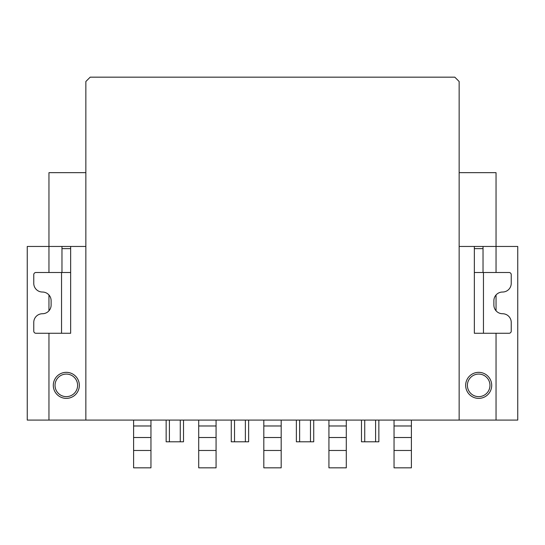 <?xml version="1.0" encoding="UTF-8"?>
<svg xmlns="http://www.w3.org/2000/svg" width="545" height="545" viewBox="0 0 545 545"><rect width="100%" height="100%" fill="white"/><g stroke="black" fill="none" stroke-linecap="round" stroke-linejoin="round"><path stroke-width="0.82" d="M85.851 246.456L27.25 246.456L27.25 420.086L517.75 420.086L517.75 246.456L496.045 246.456L496.045 272.5M48.955 272.5L48.955 172.663L85.851 172.663M48.955 333.267L48.955 420.086M48.955 310.8L48.955 294.974M61.973 272.5L61.973 246.456L70.659 246.456L70.659 333.267L70.659 279.013M85.851 420.086L85.851 81.512L90.191 77.165L454.809 77.165L459.149 81.512L459.149 420.086M483.027 272.5L483.027 246.456L496.045 246.456L496.045 172.663L459.149 172.663M483.456 333.267L509.071 333.267A2.173 2.173 0 0 0 511.237 331.101L511.237 322.415A8.679 8.679 0 0 0 502.558 313.736A8.679 8.679 0 0 1 493.879 305.057L493.879 300.717A8.679 8.679 0 0 1 502.558 292.031A8.679 8.679 0 0 0 511.237 283.352L511.237 274.673A2.173 2.173 0 0 0 509.071 272.5L483.456 272.5L483.456 333.267L474.341 333.267L474.341 246.456L459.149 246.456M496.045 294.974L496.045 310.8M496.045 420.086L496.045 333.267M378.85 420.086L378.85 441.791L375.594 441.791L375.594 420.086M361.485 420.086L361.485 441.791L364.741 441.791L364.741 420.086M313.736 420.086L313.736 441.791L310.48 441.791L310.48 420.086M296.371 420.086L296.371 441.791L299.627 441.791L299.627 420.086M248.629 420.086L248.629 441.791L245.373 441.791L245.373 420.086M231.264 420.086L231.264 441.791L234.52 441.791L234.52 420.086M183.515 420.086L183.515 441.791L180.259 441.791L180.259 420.086M166.15 420.086L166.15 441.791L169.406 441.791L169.406 420.086M364.741 441.791L375.594 441.791M66.32 372.337A13.026 13.026 0 0 1 77.594 391.869A13.026 13.026 0 0 1 55.038 391.869A13.026 13.026 0 0 1 66.32 372.337A13.026 13.026 0 0 1 77.594 391.869A13.026 13.026 0 0 1 55.038 391.869A13.026 13.026 0 0 1 66.32 372.337M478.68 372.337A13.026 13.026 0 0 1 489.962 391.869A13.026 13.026 0 0 1 467.406 391.869A13.026 13.026 0 0 1 478.68 372.337A13.026 13.026 0 0 1 489.962 391.869A13.026 13.026 0 0 1 467.406 391.869A13.026 13.026 0 0 1 478.68 372.337M299.627 441.791L310.48 441.791M234.52 441.791L245.373 441.791M169.406 441.791L180.259 441.791M483.027 246.456L474.341 246.456M474.341 333.267L474.341 272.5L483.456 272.5M33.763 274.673L33.763 283.352A8.679 8.679 0 0 0 42.442 292.031A8.679 8.679 0 0 1 51.121 300.717L51.121 305.057A8.679 8.679 0 0 1 42.442 313.736A8.679 8.679 0 0 0 33.763 322.415L33.763 331.101A2.173 2.173 0 0 0 35.929 333.267L61.544 333.267L61.544 272.5L35.929 272.5A2.173 2.173 0 0 0 33.763 274.673M61.544 272.5L70.659 272.5L70.659 333.267L61.544 333.267M411.4 450.47L411.4 467.835L394.042 467.835L394.042 450.47L411.4 450.47L411.4 420.086M411.4 437.506L394.042 437.506L394.042 450.47M394.042 437.506L394.042 420.086M346.293 450.47L346.293 467.835L328.928 467.835L328.928 450.47L346.293 450.47L346.293 420.086M346.293 437.506L328.928 437.506L328.928 450.47M328.928 437.506L328.928 420.086M281.179 450.47L281.179 467.835L263.821 467.835L263.821 450.47L281.179 450.47L281.179 420.086M281.179 437.506L263.821 437.506L263.821 450.47M263.821 437.506L263.821 420.086M216.072 450.47L216.072 467.835L198.707 467.835L198.707 450.47L216.072 450.47L216.072 420.086M216.072 437.506L198.707 437.506L198.707 450.47M198.707 437.506L198.707 420.086M150.958 450.47L150.958 467.835L133.6 467.835L133.6 450.47L150.958 450.47L150.958 420.086M150.958 437.506L133.6 437.506L133.6 450.47M133.6 437.506L133.6 420.086M478.68 374.074A11.288 11.288 0 0 1 488.456 391.003A11.288 11.288 0 0 1 468.911 391.003A11.288 11.288 0 0 1 478.68 374.074M66.32 374.074A11.288 11.288 0 0 1 76.089 391.003A11.288 11.288 0 0 1 56.544 391.003A11.288 11.288 0 0 1 66.32 374.074M483.027 248.629L474.341 248.629M70.659 248.629L61.973 248.629M394.042 425.979L411.4 425.979M328.928 425.979L346.293 425.979M263.821 425.979L281.179 425.979M198.707 425.979L216.072 425.979M133.6 425.979L150.958 425.979"/></g></svg>
